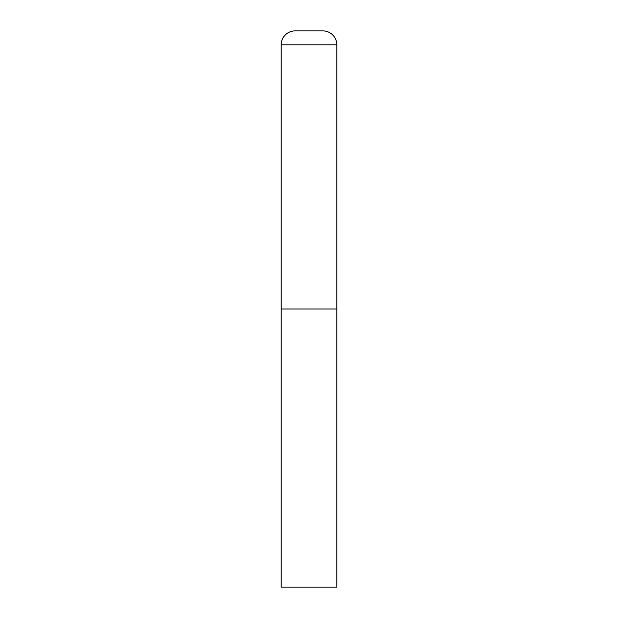 <?xml version="1.0" encoding="UTF-8"?>
<svg xmlns="http://www.w3.org/2000/svg" width="618" height="618" viewBox="0 0 618 618"><rect width="100%" height="100%" fill="white"/><g stroke="black" fill="none" stroke-linecap="round" stroke-linejoin="round"><path stroke-width="0.46" stroke-dasharray="3.09 2.32" d="M322.905 30.9L295.095 30.9M336.81 309L281.19 309L336.81 309M281.19 587.1L336.81 587.1M336.81 44.805L281.19 44.805"/><path stroke-width="0.93" d="M281.19 44.805L281.19 587.1L336.81 587.1L336.81 309L281.19 309L336.81 309L336.81 44.805A13.905 13.905 0 0 0 322.905 30.9L295.095 30.9A13.905 13.905 0 0 0 281.19 44.805L336.81 44.805"/></g></svg>

